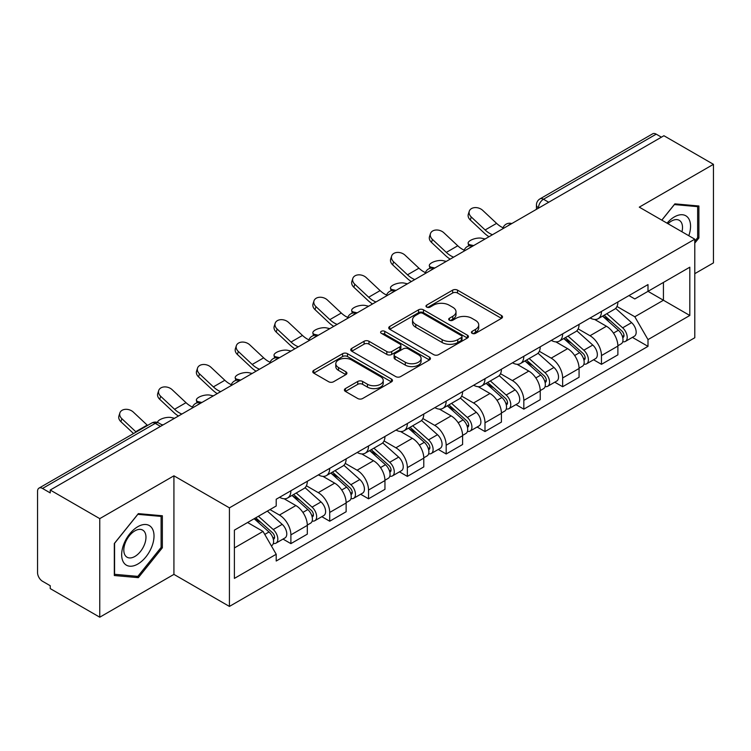 <?xml version="1.0" encoding="UTF-8"?>
<svg xmlns="http://www.w3.org/2000/svg" width="751" height="751" viewBox="0 0 751 751"><rect width="100%" height="100%" fill="white"/><g stroke="black" fill="none" stroke-linecap="round" stroke-linejoin="round"><path stroke-width="1.13" d="M472.126 333.331A2.422 1.399 0 0 0 475.543 333.331L501.499 318.349A3.455 1.99 0 0 0 502.513 316.931A3.455 1.99 0 0 0 501.499 315.523L457.528 290.139A3.455 1.99 0 0 0 452.646 290.139L426.69 305.122A2.422 1.399 0 0 0 425.986 306.108A2.422 1.399 0 0 0 426.69 307.103A2.422 1.399 0 0 0 430.116 307.103L433.468 305.159A11.058 6.383 0 0 1 449.107 305.159L452.769 307.272A11.058 6.383 0 0 1 456.007 311.787A11.058 6.383 0 0 1 452.769 316.302L449.408 318.236A2.422 1.399 0 0 0 448.704 319.231A2.422 1.399 0 0 0 449.408 320.217A2.422 1.399 0 0 0 452.834 320.217L456.186 318.274A11.058 6.383 0 0 1 471.825 318.274L475.486 320.395A11.058 6.383 0 0 1 478.725 324.901A11.058 6.383 0 0 1 475.486 329.417L472.126 331.36A2.422 1.399 0 0 0 471.421 332.346A2.422 1.399 0 0 0 472.126 333.331L472.126 331.36M345.413 388.577A3.455 1.99 0 0 0 344.399 389.985A3.455 1.99 0 0 0 345.413 391.402L357.748 398.518A3.455 1.99 0 0 0 362.63 398.518L391.459 381.884A3.455 1.99 0 0 0 392.473 380.466A3.455 1.99 0 0 0 391.459 379.058L347.488 353.674A3.455 1.99 0 0 0 342.606 353.674L313.777 370.318A3.455 1.99 0 0 0 312.763 371.726A3.455 1.99 0 0 0 313.777 373.134L328.675 381.743A3.455 1.99 0 0 0 333.566 381.743L345.901 374.618A3.455 1.99 0 0 0 346.915 373.209A3.455 1.99 0 0 0 345.901 371.792L338.513 367.53A9.237 5.332 0 0 1 335.8 363.756A9.237 5.332 0 0 1 341.508 358.828A9.237 5.332 0 0 1 351.581 359.982L380.522 376.692A9.237 5.332 0 0 1 383.235 380.466A9.237 5.332 0 0 1 377.528 385.394A9.237 5.332 0 0 1 367.455 384.24L362.63 381.461A3.455 1.99 0 0 0 357.748 381.461L345.413 388.577L345.413 391.402M229.421 507.854L173.922 475.815L99.761 518.631L50.242 490.037L663.931 135.734L713.45 164.328L639.289 207.145L694.788 239.184L229.421 507.854L229.421 606.423L694.788 337.743L694.788 239.184M433.712 354.66A3.455 1.99 0 0 0 438.603 354.66L467.422 338.016A3.455 1.99 0 0 0 468.436 336.608A3.455 1.99 0 0 0 467.422 335.199L423.451 309.816A3.455 1.99 0 0 0 418.57 309.816L389.75 326.46A3.455 1.99 0 0 0 388.736 327.868A3.455 1.99 0 0 0 389.75 329.276L433.712 354.66M382.287 333.857A2.422 1.399 0 0 1 384.737 334.195L384.737 331.322L429.441 357.129A3.455 1.99 0 0 1 430.454 358.537A3.455 1.99 0 0 1 429.441 359.954L400.621 376.589A3.455 1.99 0 0 1 395.73 376.589L351.759 351.205L351.759 348.389A3.455 1.99 0 0 0 350.755 349.797A3.455 1.99 0 0 0 351.759 351.205M351.759 348.389L364.094 341.264A3.455 1.99 0 0 1 368.985 341.264L386.812 351.562A3.455 1.99 0 0 0 391.703 351.562L399.879 346.831A3.455 1.99 0 0 0 400.893 345.422A3.455 1.99 0 0 0 399.879 344.014L381.32 333.294A2.422 1.399 0 0 1 380.607 332.308A2.422 1.399 0 0 1 382.099 331.022A2.422 1.399 0 0 1 384.737 331.322M99.761 518.631L99.761 617.2L50.242 588.606L50.242 585.733L42.525 581.274A7.041 4.065 -120 0 1 37.55 572.656L37.55 491.332A7.041 4.065 -120 0 1 39.005 488.112L151.74 423.029A7.041 4.065 60 0 1 155.26 423.376L42.525 488.46A7.041 4.065 -120 0 0 39.005 488.112M694.788 273.664L713.45 262.888L713.45 164.328M99.761 617.2L173.922 574.384L229.421 606.423M50.242 490.037L50.242 492.919L42.525 488.46M548.709 202.254L543.48 199.24A7.041 4.065 60 0 0 539.96 198.893L652.694 133.8A7.041 4.065 60 0 1 656.214 134.157L543.48 199.24A7.041 4.065 120 0 0 538.505 207.858L538.505 208.149M661.434 137.17L656.214 134.157M601.467 311.449A16.193 9.35 60 0 1 598.115 318.715L614.534 309.234A16.193 9.35 -120 0 0 617.885 301.968M578.157 328.882L590.014 335.735A16.193 9.35 60 0 1 601.467 355.561L617.885 346.08A16.193 9.35 -120 0 0 606.442 326.253L594.689 319.466M617.885 346.08L617.885 354.838L601.467 364.329L593.59 359.776M598.115 318.715A16.193 9.35 60 0 1 590.145 317.983M601.467 355.561L601.467 364.329M562.64 333.866A16.193 9.35 60 0 1 559.288 341.132L575.717 331.651A16.193 9.35 -120 0 0 579.068 324.385M554.764 382.193L562.64 386.737L579.068 377.255L579.068 368.488A16.193 9.35 -120 0 0 567.615 348.661L555.862 341.874M559.288 341.132A16.193 9.35 60 0 1 551.318 340.4M539.331 351.299L551.196 358.143A16.193 9.35 60 0 1 562.64 377.969L562.64 386.737M523.822 356.274A16.193 9.35 60 0 1 520.471 363.54L536.89 354.059A16.193 9.35 -120 0 0 540.241 346.793M515.946 404.601L523.822 409.154L540.241 399.673L540.241 390.905A16.193 9.35 -120 0 0 528.798 371.078L517.045 364.291M520.471 363.54A16.193 9.35 60 0 1 512.501 362.817M500.513 373.707L512.37 380.56A16.193 9.35 60 0 1 523.822 400.386L523.822 409.154M484.996 378.692A16.193 9.35 60 0 1 481.644 385.958L498.073 376.476A16.193 9.35 -120 0 0 501.424 369.21M477.12 427.019L484.996 431.562L501.424 422.081L501.424 413.322A16.193 9.35 -120 0 0 489.971 393.486L478.218 386.699M481.644 385.958A16.193 9.35 60 0 1 473.674 385.225M461.687 396.124L473.552 402.977A16.193 9.35 60 0 1 484.996 422.804L484.996 431.562M446.178 401.109A16.193 9.35 60 0 1 442.827 408.375L459.246 398.894A16.193 9.35 -120 0 0 462.597 391.618M438.302 449.436L446.178 453.98L462.597 444.498L462.597 435.73A16.193 9.35 -120 0 0 451.154 415.904L439.401 409.117M442.827 408.375A16.193 9.35 60 0 1 434.857 407.643M422.869 418.542L434.726 425.385A16.193 9.35 60 0 1 446.178 445.212L446.178 453.98M407.352 423.517A16.193 9.35 60 0 1 404 430.783L420.429 421.302A16.193 9.35 -120 0 0 423.78 414.036M399.476 471.844L407.352 476.397L423.78 466.906L423.78 458.148A16.193 9.35 -120 0 0 412.327 438.321L400.574 431.534M404 430.783A16.193 9.35 60 0 1 396.03 430.051M384.043 440.95L395.908 447.803A16.193 9.35 60 0 1 407.352 467.629L407.352 476.397M368.534 445.934A16.193 9.35 60 0 1 365.183 453.2L381.602 443.719A16.193 9.35 -120 0 0 384.953 436.453M360.658 494.261L368.534 498.805L384.953 489.323L384.953 480.556A16.193 9.35 -120 0 0 373.51 460.729L361.757 453.942M365.183 453.2A16.193 9.35 60 0 1 357.213 452.468M345.225 463.367L357.082 470.21A16.193 9.35 60 0 1 368.534 490.046L368.534 498.805M329.708 468.342A16.193 9.35 60 0 1 326.356 475.618L342.785 466.127A16.193 9.35 -120 0 0 346.136 458.861M321.832 516.669L329.708 521.222L346.136 511.741L346.136 502.973A16.193 9.35 -120 0 0 334.683 483.146L322.93 476.359M326.356 475.618A16.193 9.35 60 0 1 318.386 474.885M306.399 485.775L318.264 492.628A16.193 9.35 60 0 1 329.708 512.454L329.708 521.222M290.89 490.76A16.193 9.35 60 0 1 287.539 498.026L303.958 488.544A16.193 9.35 -120 0 0 307.309 481.278M283.014 539.087L290.89 543.63L307.309 534.149L307.309 525.39A16.193 9.35 -120 0 0 295.866 505.554L284.113 498.767M287.539 498.026A16.193 9.35 60 0 1 279.569 497.293M269.985 509.582L279.438 515.045A16.193 9.35 60 0 1 290.89 534.872L290.89 543.63M628.962 295.575L634.811 298.954L689.812 267.196L663.433 282.432L663.433 300.24L634.811 316.762L616.975 306.474M234.396 547.939L263.019 531.417L276.208 554.266L234.396 578.401L234.396 530.131L276.208 505.986L276.208 499.237L648 284.582L648 291.332L689.812 315.476L648 339.612L634.811 316.762M689.812 267.196L689.812 315.476M276.208 554.266L276.208 561.016L648 346.361L648 339.612M694.788 243.127L698.89 238.02L698.89 205.999L674.877 203.859L661.791 220.137M173.922 475.815L173.922 574.384M114.321 575.519L138.334 577.66L162.357 547.789L162.357 515.768L138.334 513.628L114.321 543.499L114.321 575.519M263.019 531.417L247.586 522.508M632.408 337.368L648 346.361M697.651 237.307L698.89 238.02M135.8 576.195L138.334 577.66M161.108 547.075L162.357 547.789M473.092 333.669L475.486 332.289A11.058 6.383 0 0 0 478.725 327.774L478.725 324.901M456.007 311.787L456.007 314.66A11.058 6.383 0 0 1 452.769 319.175L450.375 320.555M501.452 318.377L457.528 293.012A3.455 1.99 0 0 0 452.646 293.012L427.657 307.441M467.375 338.044L423.451 312.688A3.455 1.99 0 0 0 418.57 312.688L389.797 329.304M461.321 337.593A2.422 1.399 0 0 0 462.025 336.608A2.422 1.399 0 0 0 461.321 335.622L422.719 313.336A2.422 1.399 0 0 0 419.302 313.336L415.763 315.382A11.058 6.383 0 0 0 412.524 319.898A11.058 6.383 0 0 0 415.763 324.413L442.142 339.64A11.058 6.383 0 0 0 457.772 339.64L461.321 337.593L461.321 340.466A2.422 1.399 0 0 0 462.025 339.48L462.025 336.608M412.524 319.898L412.524 322.77A11.058 6.383 0 0 0 415.763 327.286L415.763 324.413M461.321 340.466L457.772 342.512A11.058 6.383 0 0 1 442.142 342.512L415.763 327.286M351.806 351.233L364.094 344.136L364.094 341.264M400.893 345.422L400.893 348.295A3.455 1.99 0 0 1 399.879 349.703L391.703 354.434A3.455 1.99 0 0 1 386.812 354.434L368.985 344.136A3.455 1.99 0 0 0 364.094 344.136M384.737 334.195L429.394 359.973M405.315 362.245A9.237 5.332 0 0 0 415.387 363.4A9.237 5.332 0 0 0 421.095 358.471A9.237 5.332 0 0 0 418.391 354.697L408.187 348.811A3.455 1.99 0 0 0 403.306 348.811L395.12 353.533A3.455 1.99 0 0 0 394.106 354.941A3.455 1.99 0 0 0 395.12 356.35L405.315 362.245L405.315 365.117A9.237 5.332 0 0 0 415.387 366.272A9.237 5.332 0 0 0 421.095 361.344L421.095 358.471M394.106 354.941L394.106 357.814A3.455 1.99 0 0 0 395.12 359.231L395.12 356.35M405.315 365.117L395.12 359.231M383.235 380.466L383.235 383.339A9.237 5.332 0 0 1 377.528 388.276A9.237 5.332 0 0 1 367.455 387.112L362.63 384.334A3.455 1.99 0 0 0 357.748 384.334L345.46 391.421M335.8 363.756L335.8 366.629A9.237 5.332 0 0 0 338.513 370.403L338.513 367.53M345.854 374.646L338.513 370.403M391.412 381.902L347.488 356.547A3.455 1.99 0 0 0 342.606 356.547L313.824 373.163M485.108 238.968L481.757 238.245A8.092 3.07 -13.1 0 0 472.764 239.334A8.092 3.07 -13.1 0 0 468.145 243.39A8.092 3.07 -13.1 0 0 470.304 244.854L473.665 245.577M602.584 316.133L618.402 330.252A8.796 5.079 60 0 1 621.171 343.855L617.885 345.751M603.006 316.509L610.45 320.808M604.179 315.213L621.781 330.919A4.224 2.441 60 0 1 623.114 337.452A4.224 2.441 60 0 1 622.729 337.603M606.817 313.693L622.635 327.811A8.796 5.079 60 0 1 625.395 341.414A8.796 5.079 60 0 1 622.739 341.696M615.642 308.398L631.591 322.639A8.796 5.079 60 0 1 634.36 336.241L625.395 341.414M503.057 227.778A21.817 12.598 60 0 1 496.589 223.366L482.715 210.374A8.092 5.848 17.7 0 0 474.895 207.605A8.092 5.848 17.7 0 0 469.281 211.219A8.092 5.848 17.7 0 0 471.271 216.983L470.304 219.996A8.092 5.848 -162.3 0 1 468.314 214.223L469.281 211.219M492.459 234.725A21.817 12.598 60 0 1 485.137 229.975L471.271 216.983M470.304 219.996L484.179 232.988A26.398 15.236 -120 0 0 488.995 236.734M446.291 261.386L442.93 260.653A8.092 3.07 -13.1 0 0 433.937 261.742A8.092 3.07 -13.1 0 0 429.328 265.798A8.092 3.07 -13.1 0 0 431.487 267.262L434.838 267.994M563.766 338.551L579.584 352.66A8.796 5.079 60 0 1 582.344 366.272L579.059 368.168M564.179 338.917L571.633 343.216M565.362 337.621L582.964 353.336A4.224 2.441 60 0 1 584.287 359.86A4.224 2.441 60 0 1 583.903 360.02M567.991 336.101L583.818 350.219A8.796 5.079 60 0 1 586.578 363.822A8.796 5.079 60 0 1 583.921 364.113M576.815 330.806L592.774 345.047A8.796 5.079 60 0 1 595.534 358.649L586.578 363.822M407.464 283.803L404.113 283.071A8.092 3.07 -13.1 0 0 395.12 284.16A8.092 3.07 -13.1 0 0 390.501 288.215A8.092 3.07 -13.1 0 0 392.66 289.679L396.021 290.412M524.94 360.959L540.758 375.078A8.796 5.079 60 0 1 543.527 388.68L540.241 390.576M525.362 361.334L532.806 365.634M526.535 360.039L544.137 375.744A4.224 2.441 60 0 1 545.47 382.278A4.224 2.441 60 0 1 545.085 382.428M529.173 358.518L544.991 372.637A8.796 5.079 60 0 1 547.751 386.239A8.796 5.079 60 0 1 545.095 386.521M537.998 353.223L553.947 367.464A8.796 5.079 60 0 1 556.716 381.067L547.751 386.239M688.798 235.72A22.877 13.208 120 0 0 688.385 218.166A22.877 13.208 120 0 0 667.048 223.169M681.964 231.777A15.658 9.04 120 0 0 681.026 221.958A15.658 9.04 120 0 0 679.261 220.325A15.658 9.04 120 0 0 667.996 223.714M661.847 220.165L674.379 204.563L697.651 206.647L697.651 237.663L694.788 241.231M696.102 205.755L697.651 206.647M151.852 527.934A22.877 13.208 120 0 0 129.754 533.848A22.877 13.208 120 0 0 123.831 562.781A22.877 13.208 120 0 0 145.929 556.866A22.877 13.208 120 0 0 151.852 527.934M144.483 531.727A15.658 9.04 120 0 0 142.728 530.093A15.658 9.04 120 0 0 128.149 537.406A15.658 9.04 120 0 0 125.304 555.59A15.658 9.04 120 0 0 127.06 557.223A15.658 9.04 120 0 0 141.639 549.91A15.658 9.04 120 0 0 144.483 531.727M137.837 576.383L114.574 574.299L114.574 543.283L137.837 514.332L161.108 516.406L161.108 547.432L137.837 576.383M159.569 515.524L161.108 516.406M464.231 250.186A21.817 12.598 60 0 1 457.763 245.784L443.888 232.791A8.092 5.848 17.7 0 0 436.078 230.013A8.092 5.848 17.7 0 0 430.454 233.627A8.092 5.848 17.7 0 0 432.445 239.4L431.487 242.404A8.092 5.848 -162.3 0 1 429.497 236.64L430.454 233.627M453.632 257.142A21.817 12.598 60 0 1 446.319 252.392L432.445 239.4M431.487 242.404L445.352 255.406A26.398 15.236 -120 0 0 450.168 259.142M425.413 272.604A21.817 12.598 60 0 1 418.945 268.201L405.071 255.199A8.092 5.848 17.7 0 0 397.251 252.43A8.092 5.848 17.7 0 0 391.637 256.044A8.092 5.848 17.7 0 0 393.627 261.808L392.66 264.821A8.092 5.848 -162.3 0 1 390.67 259.057L391.637 256.044M414.815 279.56A21.817 12.598 60 0 1 407.493 274.81L393.627 261.808M392.66 264.821L406.535 277.814A26.398 15.236 -120 0 0 411.351 281.559M368.647 306.211L365.286 305.479A8.092 3.07 -13.1 0 0 356.303 306.568A8.092 3.07 -13.1 0 0 351.684 310.623A8.092 3.07 -13.1 0 0 353.843 312.087L357.194 312.82M486.122 383.376L501.94 397.495A8.796 5.079 60 0 1 504.7 411.097L501.415 412.994M486.535 383.752L493.989 388.051M487.718 382.456L505.32 398.161A4.224 2.441 60 0 1 506.643 404.695A4.224 2.441 60 0 1 506.258 404.845M490.347 380.935L506.174 395.045A8.796 5.079 60 0 1 508.934 408.657A8.796 5.079 60 0 1 506.277 408.938M499.171 375.641L515.13 389.872A8.796 5.079 60 0 1 517.89 403.484L508.934 408.657M329.82 328.628L326.469 327.896A8.092 3.07 -13.1 0 0 317.476 328.985A8.092 3.07 -13.1 0 0 312.857 333.04A8.092 3.07 -13.1 0 0 315.016 334.505L318.377 335.237M447.296 405.784L463.114 419.903A8.796 5.079 60 0 1 465.883 433.505L462.597 435.402M447.718 406.16L455.162 410.459M448.891 404.864L466.493 420.579A4.224 2.441 60 0 1 467.826 427.103A4.224 2.441 60 0 1 467.441 427.253M451.529 403.343L467.347 417.462A8.796 5.079 60 0 1 470.107 431.065A8.796 5.079 60 0 1 467.451 431.346M460.354 398.049L476.303 412.29A8.796 5.079 60 0 1 479.072 425.892L470.107 431.065M291.003 351.036L287.642 350.313A8.092 3.07 -13.1 0 0 278.659 351.402A8.092 3.07 -13.1 0 0 274.04 355.458A8.092 3.07 -13.1 0 0 276.199 356.922L279.55 357.645M408.478 428.201L424.296 442.32A8.796 5.079 60 0 1 427.056 455.923L423.771 457.819M408.891 428.577L416.345 432.876M410.074 427.281L427.676 442.987A4.224 2.441 60 0 1 428.999 449.52A4.224 2.441 60 0 1 428.614 449.671M412.703 425.761L428.53 439.879A8.796 5.079 60 0 1 431.29 453.482A8.796 5.079 60 0 1 428.633 453.764M421.527 420.466L437.486 434.707A8.796 5.079 60 0 1 440.246 448.309L431.29 453.482M386.587 295.021A21.817 12.598 60 0 1 380.119 290.609L366.253 277.617A8.092 5.848 17.7 0 0 358.434 274.847A8.092 5.848 17.7 0 0 352.81 278.452A8.092 5.848 17.7 0 0 354.801 284.225L353.843 287.239A8.092 5.848 -162.3 0 1 351.853 281.465L352.81 278.452M375.988 301.968A21.817 12.598 60 0 1 368.675 297.218L354.801 284.225M353.843 287.239L367.708 300.231A26.398 15.236 -120 0 0 372.524 303.967M347.769 317.429A21.817 12.598 60 0 1 341.301 313.026L327.427 300.024A8.092 5.848 17.7 0 0 319.607 297.255A8.092 5.848 17.7 0 0 313.993 300.869A8.092 5.848 17.7 0 0 315.983 306.633L315.016 309.647A8.092 5.848 -162.3 0 1 313.026 303.883L313.993 300.869M337.171 324.385A21.817 12.598 60 0 1 329.849 319.635L315.983 306.633M315.016 309.647L328.891 322.648A26.398 15.236 -120 0 0 333.707 326.385M308.943 339.846A21.817 12.598 60 0 1 302.475 335.434L288.609 322.442A8.092 5.848 17.7 0 0 280.79 319.673A8.092 5.848 17.7 0 0 275.166 323.287A8.092 5.848 17.7 0 0 277.157 329.051L276.199 332.064A8.092 5.848 -162.3 0 1 274.209 326.291L275.166 323.287M298.344 346.793A21.817 12.598 60 0 1 291.031 342.052L277.157 329.051M276.199 332.064L290.064 345.056A26.398 15.236 -120 0 0 294.88 348.802M252.176 373.454L248.825 372.721A8.092 3.07 -13.1 0 0 239.832 373.81A8.092 3.07 -13.1 0 0 235.213 377.866A8.092 3.07 -13.1 0 0 237.372 379.33L240.733 380.062M369.652 450.619L385.47 464.728A8.796 5.079 60 0 1 388.239 478.34L384.953 480.236M370.074 450.985L377.518 455.284M371.247 449.699L388.849 465.404A4.224 2.441 60 0 1 390.182 471.928A4.224 2.441 60 0 1 389.797 472.088M373.885 448.169L389.703 462.287A8.796 5.079 60 0 1 392.463 475.89A8.796 5.079 60 0 1 389.807 476.181M382.71 442.874L398.659 457.115A8.796 5.079 60 0 1 401.428 470.717L392.463 475.89M270.125 362.254A21.817 12.598 60 0 1 263.657 357.851L249.783 344.859A8.092 5.848 17.7 0 0 241.963 342.08A8.092 5.848 17.7 0 0 236.349 345.695A8.092 5.848 17.7 0 0 238.339 351.468L237.372 354.472A8.092 5.848 -162.3 0 1 235.382 348.708L236.349 345.695M259.527 369.21A21.817 12.598 60 0 1 252.205 364.46L238.339 351.468M237.372 354.472L251.247 367.474A26.398 15.236 -120 0 0 256.063 371.21M213.359 395.871L209.998 395.139A8.092 3.07 -13.1 0 0 201.015 396.228A8.092 3.07 -13.1 0 0 196.396 400.283A8.092 3.07 -13.1 0 0 198.555 401.747L201.906 402.48M330.834 473.027L346.652 487.146A8.796 5.079 60 0 1 349.412 500.748L346.136 502.644M331.247 473.402L338.701 477.702M332.43 472.107L350.032 487.812A4.224 2.441 60 0 1 351.355 494.346A4.224 2.441 60 0 1 350.97 494.496M335.059 470.586L350.886 484.705A8.796 5.079 60 0 1 353.646 498.307A8.796 5.079 60 0 1 350.989 498.589M343.883 465.291L359.842 479.532A8.796 5.079 60 0 1 362.602 493.135L353.646 498.307M231.299 384.672A21.817 12.598 60 0 1 224.831 380.269L210.965 367.267A8.092 5.848 17.7 0 0 203.145 364.498A8.092 5.848 17.7 0 0 197.522 368.112A8.092 5.848 17.7 0 0 199.513 373.876L198.555 376.889A8.092 5.848 -162.3 0 1 196.565 371.125L197.522 368.112M220.7 391.628A21.817 12.598 60 0 1 213.387 386.878L199.513 373.876M198.555 376.889L212.42 389.891A26.398 15.236 -120 0 0 217.236 393.627M174.532 418.279L171.181 417.547A8.092 3.07 -13.1 0 0 162.46 418.542A8.092 3.07 -13.1 0 0 157.541 422.466M292.008 495.444L307.826 509.563A8.796 5.079 60 0 1 310.595 523.165L307.309 525.062M292.43 495.82L299.874 500.119M293.603 494.524L311.205 510.229A4.224 2.441 60 0 1 312.538 516.763A4.224 2.441 60 0 1 312.153 516.913M296.241 493.003L312.059 507.113A8.796 5.079 60 0 1 314.819 520.725A8.796 5.079 60 0 1 312.163 521.006M305.066 487.709L321.015 501.94A8.796 5.079 60 0 1 323.784 515.552L314.819 520.725M161.362 424.512L163.089 424.888M192.481 407.089A21.817 12.598 60 0 1 186.013 402.677L172.139 389.685A8.092 5.848 17.7 0 0 164.319 386.915A8.092 5.848 17.7 0 0 158.705 390.52A8.092 5.848 17.7 0 0 160.695 396.293L159.728 399.307A8.092 5.848 -162.3 0 1 157.738 393.533L158.705 390.52M181.883 414.036A21.817 12.598 60 0 1 174.561 409.286L160.695 396.293M159.728 399.307L173.603 412.299A26.398 15.236 -120 0 0 178.419 416.035M254.157 518.716L269.008 531.971A8.796 5.079 60 0 1 271.768 545.573L271.336 545.827M254.307 518.631L261.057 522.527M255.753 517.796L272.388 532.647A4.224 2.441 60 0 1 273.711 539.171A4.224 2.441 60 0 1 273.326 539.321M258.391 516.275L273.242 529.53A8.796 5.079 60 0 1 276.002 543.133A8.796 5.079 60 0 1 273.345 543.414M267.347 511.102L282.198 524.358A8.796 5.079 60 0 1 284.958 537.96L276.002 543.133M147.562 425.441A21.817 12.598 60 0 1 147.187 425.094L133.321 412.092A8.092 5.848 17.7 0 0 125.501 409.323A8.092 5.848 17.7 0 0 119.878 412.937A8.092 5.848 17.7 0 0 121.869 418.701L120.911 421.715A8.092 5.848 -162.3 0 1 118.921 415.951L119.878 412.937M136.119 432.05A21.817 12.598 60 0 1 135.743 431.703L121.869 418.701M120.911 421.715L133.528 433.543M538.749 207.999L538.505 207.858A7.041 4.065 0 0 1 536.439 204.985L536.439 209.332M329.708 512.454L346.136 502.973M368.534 490.046L384.953 480.556M407.352 467.629L423.78 458.148M446.178 445.212L462.597 435.73M484.996 422.804L501.424 413.322M523.822 400.386L540.241 390.905M562.64 377.969L579.068 368.488M290.89 534.872L307.309 525.39M279.438 515.045L295.866 505.554M318.264 492.628L334.683 483.146M357.082 470.21L373.51 460.729M395.908 447.803L412.327 438.321M434.726 425.385L451.154 415.904M473.552 402.977L489.971 393.486M512.37 380.56L528.798 371.078M551.196 358.143L567.615 348.661M590.014 335.735L606.442 326.253M511.187 223.911A7.041 4.065 120 0 0 508.08 225.713M472.37 246.328A7.041 4.065 120 0 0 469.262 248.121M433.543 268.745A7.041 4.065 120 0 0 430.436 270.538M394.726 291.153A7.041 4.065 120 0 0 391.618 292.946M355.899 313.571A7.041 4.065 120 0 0 352.792 315.364M317.082 335.988A7.041 4.065 120 0 0 313.974 337.781M278.255 358.396A7.041 4.065 120 0 0 275.148 360.189M239.438 380.813A7.041 4.065 120 0 0 236.33 382.606M200.611 403.221A7.041 4.065 120 0 0 197.504 405.014M160.489 426.39L155.26 423.376A7.041 4.065 120 0 1 158.78 423.029A7.041 7.041 0 0 0 151.74 423.029M475.486 332.289L475.486 329.417M449.408 320.217L449.408 318.236M452.769 319.175L452.769 316.302M426.69 307.103L426.69 305.122M452.646 293.012L452.646 290.139M457.528 293.012L457.528 290.139M501.499 318.349L501.499 315.523M389.75 329.276L389.75 326.46M418.57 312.688L418.57 309.816M423.451 312.688L423.451 309.816M467.422 338.016L467.422 335.199M442.142 342.512L442.142 339.64M457.772 342.512L457.772 339.64M368.985 344.136L368.985 341.264M386.812 354.434L386.812 351.562M391.703 354.434L391.703 351.562M399.879 349.703L399.879 346.831M429.441 359.954L429.441 357.129M357.748 384.334L357.748 381.461M362.63 384.334L362.63 381.461M367.455 387.112L367.455 384.24M345.901 374.618L345.901 371.792M313.777 373.134L313.777 370.318M342.606 356.547L342.606 353.674M347.488 356.547L347.488 353.674M391.459 381.884L391.459 379.058M470.304 244.854L470.492 245.652M618.402 330.252L613.473 333.097M623.987 335.519L622.401 336.429M631.591 322.639L622.635 327.811M485.137 229.975L496.589 223.366M431.487 267.262L431.675 268.069M579.584 352.66L574.646 355.514M585.16 357.927L583.574 358.847M592.774 345.047L583.818 350.219M392.66 289.679L392.848 290.477M540.758 375.078L535.829 377.922M546.343 380.344L544.757 381.264M553.947 367.464L544.991 372.637M446.319 252.392L457.763 245.784M407.493 274.81L418.945 268.201M353.843 312.087L354.031 312.895M501.94 397.495L497.012 400.339M507.516 402.761L505.93 403.672M515.13 389.872L506.174 395.045M315.016 334.505L315.204 335.312M463.114 419.903L458.185 422.757M468.699 425.169L467.113 426.089M476.303 412.29L467.347 417.462M276.199 356.922L276.387 357.72M424.296 442.32L419.368 445.165M429.872 447.587L428.286 448.497M437.486 434.707L428.53 439.879M368.675 297.218L380.119 290.609M329.849 319.635L341.301 313.026M291.031 342.052L302.475 335.434M237.372 379.33L237.56 380.137M385.47 464.728L380.541 467.582M391.055 469.995L389.469 470.915M398.659 457.115L389.703 462.287M252.205 364.46L263.657 357.851M198.555 401.747L198.743 402.545M346.652 487.146L341.724 489.99M352.228 492.412L350.642 493.332M359.842 479.532L350.886 484.705M213.387 386.878L224.831 380.269M307.826 509.563L302.897 512.407M313.411 514.829L311.825 515.74M321.015 501.94L312.059 507.113M174.561 409.286L186.013 402.677M269.008 531.971L264.756 534.43M274.584 537.237L272.998 538.157M282.198 524.358L273.242 529.53M135.743 431.703L147.187 425.094M511.788 223.573A7.041 7.041 0 0 0 502.757 228.783M472.961 245.981A7.041 7.041 0 0 0 463.93 251.2M434.144 268.398A7.041 7.041 0 0 0 425.113 273.608M395.317 290.815A7.041 7.041 0 0 0 386.286 296.025M356.5 313.223A7.041 7.041 0 0 0 347.469 318.443M317.673 335.641A7.041 7.041 0 0 0 308.642 340.851M278.856 358.049A7.041 7.041 0 0 0 269.825 363.268M240.029 380.466A7.041 7.041 0 0 0 230.998 385.676M201.212 402.883A7.041 7.041 0 0 0 192.181 408.093M162.545 425.197L158.78 423.029M539.96 198.893A7.041 7.041 0 0 0 536.439 204.985M468.746 245.962L468.145 243.39M429.929 268.37L429.328 265.798M391.102 290.787L390.501 288.215M352.285 313.195L351.684 310.623M313.458 335.613L312.857 333.04M274.641 358.03L274.04 355.458M235.814 380.438L235.213 377.866M196.997 402.855L196.396 400.283"/></g></svg>
